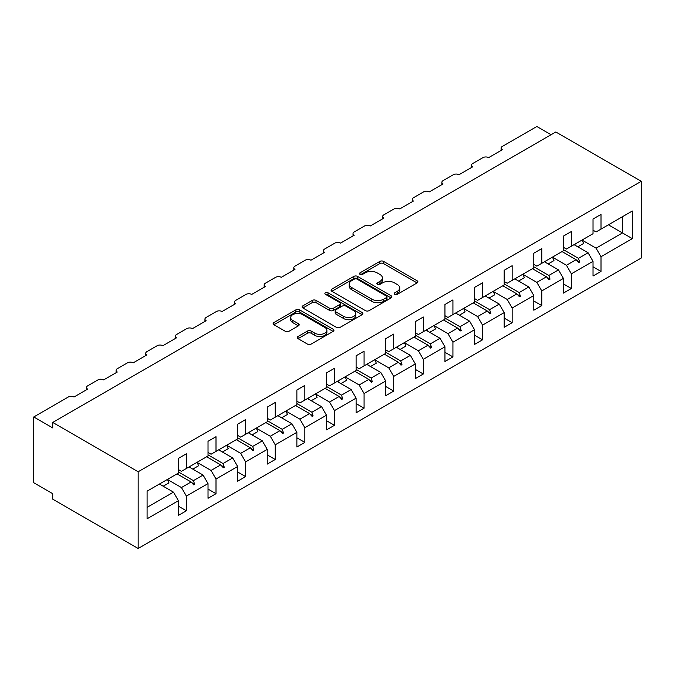 <?xml version="1.0" encoding="UTF-8"?>
<svg xmlns="http://www.w3.org/2000/svg" width="675" height="675" viewBox="0 0 675 675"><rect width="100%" height="100%" fill="white"/><g stroke="black" fill="none" stroke-linecap="round" stroke-linejoin="round"><path stroke-width="1.01" d="M394.698 294.351A1.848 1.063 0 0 0 397.305 294.351L417.108 282.918A2.633 1.519 0 0 0 417.876 281.838A2.633 1.519 0 0 0 417.108 280.766L383.56 261.402A2.633 1.519 0 0 0 379.839 261.402L360.037 272.827A1.848 1.063 0 0 0 359.497 273.586A1.848 1.063 0 0 0 360.037 274.337A1.848 1.063 0 0 0 362.644 274.337L365.209 272.86A8.429 4.868 0 0 1 377.131 272.86L379.932 274.472A8.429 4.868 0 0 1 382.396 277.914A8.429 4.868 0 0 1 379.932 281.357L377.367 282.833A1.848 1.063 0 0 0 376.827 283.584A1.848 1.063 0 0 0 377.367 284.344A1.848 1.063 0 0 0 379.974 284.344L382.539 282.859A8.429 4.868 0 0 1 394.462 282.859L397.254 284.479A8.429 4.868 0 0 1 399.727 287.921A8.429 4.868 0 0 1 397.254 291.364L394.698 292.84A1.848 1.063 0 0 0 394.158 293.591A1.848 1.063 0 0 0 394.698 294.351L394.698 292.84M298.029 336.496A2.633 1.519 0 0 0 297.262 337.567A2.633 1.519 0 0 0 298.029 338.648L307.437 344.081A2.633 1.519 0 0 0 311.167 344.081L333.155 331.383A2.633 1.519 0 0 0 333.931 330.303A2.633 1.519 0 0 0 333.155 329.231L299.616 309.867A2.633 1.519 0 0 0 295.886 309.867L273.898 322.557A2.633 1.519 0 0 0 273.13 323.637A2.633 1.519 0 0 0 273.898 324.709L285.263 331.273A2.633 1.519 0 0 0 288.993 331.273L298.401 325.839A2.633 1.519 0 0 0 299.177 324.768A2.633 1.519 0 0 0 298.401 323.688L292.764 320.439A7.045 4.067 0 0 1 290.697 317.562A7.045 4.067 0 0 1 295.051 313.799A7.045 4.067 0 0 1 302.738 314.677L324.818 327.426A7.045 4.067 0 0 1 326.886 330.303A7.045 4.067 0 0 1 322.532 334.066A7.045 4.067 0 0 1 314.845 333.188L311.167 331.062A2.633 1.519 0 0 0 307.437 331.062L298.029 336.496L298.029 338.648M641.25 181.313L138.164 471.766L138.164 548.488L641.25 258.036L641.25 181.313L555.82 131.988L52.734 422.44L52.734 427.925L33.75 416.964L68.302 397.018A4.025 2.329 180 0 1 73.997 397.018L87.666 389.121A4.025 2.329 0 0 1 86.484 387.475A4.025 2.329 0 0 1 87.666 385.838L97.917 379.915A4.025 2.329 180 0 1 103.612 379.915L117.281 372.026A4.025 2.329 0 0 1 116.1 370.381A4.025 2.329 0 0 1 117.281 368.736L127.533 362.821A4.025 2.329 180 0 1 133.228 362.821L146.897 354.923A4.025 2.329 0 0 1 145.716 353.287A4.025 2.329 0 0 1 146.897 351.641L157.148 345.718A4.025 2.329 180 0 1 162.844 345.718L176.512 337.829A4.025 2.329 0 0 1 175.331 336.184A4.025 2.329 0 0 1 176.512 334.538L186.764 328.624A4.025 2.329 180 0 1 192.459 328.624L206.128 320.726A4.025 2.329 0 0 1 204.947 319.089A4.025 2.329 0 0 1 206.128 317.444L216.38 311.521A4.025 2.329 180 0 1 222.075 311.521L235.744 303.632A4.025 2.329 0 0 1 234.562 301.987A4.025 2.329 0 0 1 235.744 300.341L245.995 294.427A4.025 2.329 180 0 1 251.691 294.427L265.359 286.529A4.025 2.329 0 0 1 264.178 284.892A4.025 2.329 0 0 1 265.359 283.247L275.611 277.324A4.025 2.329 180 0 1 281.306 277.324L294.975 269.435A4.025 2.329 0 0 1 293.794 267.789A4.025 2.329 0 0 1 294.975 266.144L305.227 260.229A4.025 2.329 180 0 1 310.922 260.229L324.591 252.34A4.025 2.329 0 0 1 323.409 250.695A4.025 2.329 0 0 1 324.591 249.05L334.842 243.127A4.025 2.329 180 0 1 340.538 243.127L354.206 235.238A4.025 2.329 0 0 1 353.025 233.592A4.025 2.329 0 0 1 354.206 231.947L364.458 226.032A4.025 2.329 180 0 1 370.153 226.032L383.822 218.143A4.025 2.329 0 0 1 382.641 216.498A4.025 2.329 0 0 1 383.822 214.852L394.073 208.929A4.025 2.329 180 0 1 399.769 208.929L413.438 201.04A4.025 2.329 0 0 1 412.256 199.395A4.025 2.329 0 0 1 413.438 197.75L423.689 191.835A4.025 2.329 180 0 1 429.384 191.835L443.053 183.946A4.025 2.329 0 0 1 441.872 182.301A4.025 2.329 0 0 1 443.053 180.655L453.305 174.732A4.025 2.329 180 0 1 459 174.732L472.669 166.843A4.025 2.329 0 0 1 471.487 165.198A4.025 2.329 0 0 1 472.669 163.553L482.92 157.638A4.025 2.329 180 0 1 488.616 157.638L502.284 149.749A4.025 2.329 0 0 1 501.103 148.103A4.025 2.329 0 0 1 502.284 146.458L536.836 126.512L551.07 134.73M138.164 471.766L52.734 422.44M365.394 310.618A2.633 1.519 0 0 0 369.124 310.618L391.112 297.928A2.633 1.519 0 0 0 391.88 296.848A2.633 1.519 0 0 0 391.112 295.768L357.564 276.404A2.633 1.519 0 0 0 353.843 276.404L331.855 289.102A2.633 1.519 0 0 0 331.079 290.174A2.633 1.519 0 0 0 331.855 291.254L365.394 310.618M326.16 294.747A1.848 1.063 0 0 1 328.033 295.009L328.033 292.815L362.129 312.5A2.633 1.519 0 0 1 362.905 313.58A2.633 1.519 0 0 1 362.129 314.651L340.141 327.35A2.633 1.519 0 0 1 336.42 327.35L302.873 307.986L302.873 305.834A2.633 1.519 0 0 0 302.105 306.906A2.633 1.519 0 0 0 302.873 307.986M302.873 305.834L312.289 300.4A2.633 1.519 0 0 1 316.01 300.4L329.619 308.256A2.633 1.519 0 0 0 333.34 308.256L339.584 304.644A2.633 1.519 0 0 0 340.36 303.573A2.633 1.519 0 0 0 339.584 302.493L325.426 294.317A1.848 1.063 0 0 1 324.886 293.566A1.848 1.063 0 0 1 326.025 292.579A1.848 1.063 0 0 1 328.033 292.815M178.411 469.572L181.448 471.327L186.384 468.475L186.384 453.794L178.411 458.392L178.411 473.082L147.091 491.164L147.082 518.788L178.411 500.707L173.475 492.151L159.427 484.042M178.411 506.182L186.384 510.789L186.384 496.1L208.027 483.604L203.091 475.057L189.042 466.94M167.442 479.461L181.448 487.553L186.384 496.1M208.027 452.478L211.064 454.233L216 451.381L216 436.691L208.027 441.298L208.027 455.979L186.384 468.475M208.027 489.088L216 493.687L216 478.997L237.642 466.509L232.706 457.954L218.658 449.845M197.058 462.367L211.064 470.45L216 478.997M237.642 435.375L240.68 437.13L245.616 434.278L245.616 419.597L237.642 424.195L237.642 438.885L216 451.381M237.642 471.985L245.616 476.592L245.616 461.903L267.258 449.407L262.322 440.859L248.273 432.751M222.413 452.014L228.201 448.673A21.482 12.403 60 0 0 226.657 445.23L240.68 453.355L245.616 461.903M267.258 418.281L270.295 420.036L275.231 417.184L275.231 402.494L267.258 407.101L267.258 421.782L245.616 434.278M267.258 454.891L275.231 459.489L275.231 444.8L296.873 432.312L291.938 423.757L277.889 415.648M256.289 428.169L270.295 436.252L275.231 444.8M296.873 401.178L299.911 402.933L304.847 400.081L304.847 385.4L296.873 389.998L296.873 404.688L275.231 417.184M296.873 437.788L304.847 442.395L304.847 427.705L326.489 415.209L321.553 406.662L307.505 398.554M285.905 411.067L299.911 419.158L304.847 427.705M326.489 384.083L329.527 385.838L334.462 382.987L334.462 368.297L326.489 372.904L326.489 387.593L304.847 400.081M326.489 420.694L334.462 425.292L334.462 410.611L356.105 398.115L351.169 389.559L337.12 381.451M315.52 393.972L329.527 402.055L334.462 410.611M356.105 366.981L359.142 368.736L364.078 365.884L364.078 351.202L356.105 355.801L356.105 370.491L334.462 382.987M356.105 403.591L364.078 408.198L364.078 393.508L385.72 381.012L380.784 372.465L366.736 364.357M345.136 376.869L359.142 384.961L364.078 393.508M385.72 349.886L388.758 351.641L393.694 348.789L393.694 334.1L385.72 338.707L385.72 353.396L364.078 365.884M385.72 386.497L393.694 391.095L393.694 376.414L415.336 363.918L410.4 355.362L396.352 347.254M374.752 359.775L388.758 367.858L393.694 376.414M415.336 332.783L418.373 334.538L423.309 331.687L423.309 317.005L415.336 321.604L415.336 336.293L393.694 348.789M415.336 369.394L423.309 374.001L423.309 359.311L444.952 346.815L440.016 338.268L425.967 330.159M404.367 342.672L418.373 350.764L423.309 359.311M444.952 315.689L447.989 317.444L452.925 314.592L452.925 299.902L444.952 304.509L444.952 319.199L423.309 331.687M444.952 352.299L452.925 356.898L452.925 342.217L474.567 329.721L469.631 321.165L455.583 313.057M433.983 325.578L447.989 333.661L452.925 342.217M474.567 298.586L477.605 300.341L482.541 297.498L482.541 282.808L474.567 287.407L474.567 302.096L452.925 314.592M474.567 335.197L482.541 339.803L482.541 325.114L504.183 312.618L499.247 304.071L485.198 295.962M463.598 308.475L477.605 316.567L482.541 325.114M504.183 281.492L507.22 283.247L512.156 280.395L512.156 265.705L504.183 270.312L504.183 285.002L482.541 297.498M504.183 318.102L512.156 322.701L512.156 308.019L533.798 295.523L528.862 286.976L514.814 278.859M493.214 291.381L507.22 299.464L512.156 308.019M533.798 264.389L536.836 266.144L541.772 263.301L541.772 248.611L533.798 253.209L533.798 267.899L512.156 280.395M533.798 300.999L541.772 305.606L541.772 290.917L563.414 278.421L558.478 269.873L544.43 261.765M518.569 281.028L524.357 277.687A21.482 12.403 60 0 0 522.813 274.244L536.836 282.369L541.772 290.917M563.414 247.295L566.452 249.05L571.388 246.198L571.388 231.508L563.414 236.115L563.414 250.805L541.772 263.301M563.414 283.905L571.388 288.503L571.388 273.822L593.03 261.326L593.03 276.016L601.003 271.409L601.003 256.719L632.323 238.638L622.451 232.934L622.451 216.717L632.323 211.013L632.323 238.638M552.445 257.183L566.452 265.267L571.388 273.822M593.03 230.2L596.067 231.947L601.003 229.103L601.003 214.414L593.03 219.012L593.03 233.702L571.388 246.198M593.03 266.802L601.003 271.409M582.061 240.089L596.067 248.172L601.003 256.719M33.75 416.964L33.75 482.726L52.734 493.687L52.734 499.171L138.164 548.488M186.384 510.789L178.411 515.388L178.411 500.707M216 493.687L208.027 498.293L208.027 483.604M245.616 476.592L237.642 481.191L237.642 466.509M275.231 459.489L267.258 464.096L267.258 449.407M304.847 442.395L296.873 446.993L296.873 432.312M334.462 425.292L326.489 429.899L326.489 415.209M364.078 408.198L356.105 412.796L356.105 398.115M393.694 391.095L385.72 395.702L385.72 381.012M423.309 374.001L415.336 378.599L415.336 363.918M452.925 356.898L444.952 361.505L444.952 346.815M482.541 339.803L474.567 344.402L474.567 329.721M512.156 322.701L504.183 327.308L504.183 312.618M541.772 305.606L533.798 310.205L533.798 295.523M571.388 288.503L563.414 293.11L563.414 278.421M601.003 229.103L632.323 211.013M193.438 464.408L194.645 463.708M178.411 471.952L193.438 480.625L203.091 475.057M181.448 487.553L191.101 481.975L193.691 484.861L194.645 484.312L193.438 480.625M177.053 473.867L191.101 481.975M223.054 447.306L224.26 446.614M208.027 454.857L223.054 463.531L232.706 457.954M211.064 470.45L220.717 464.881L223.307 467.767L224.26 467.218L223.054 463.531M206.668 456.764L220.717 464.881M252.669 430.211L253.876 429.511M237.642 437.754L252.669 446.437L262.322 440.859M240.68 453.355L250.332 447.778L252.922 450.664L253.876 450.124L252.669 446.437M236.284 439.67L250.332 447.778M282.285 413.108L283.492 412.417M267.258 420.66L282.285 429.334L291.938 423.757M270.295 436.252L279.948 430.684L282.538 433.569L283.492 433.021L282.285 429.334M265.899 422.567L279.948 430.684M311.901 396.014L313.107 395.314M296.873 403.566L311.901 412.239L321.553 406.662M299.911 419.158L309.563 413.581L312.154 416.467L313.107 415.927L311.901 412.239M295.515 405.473L309.563 413.581M341.516 378.911L342.723 378.219M326.489 386.463L341.516 395.137L351.169 389.559M329.527 402.055L339.179 396.487L341.769 399.372L342.723 398.824L341.516 395.137M325.131 388.37L339.179 396.487M371.132 361.817L372.338 361.117M356.105 369.368L371.132 378.042L380.784 372.465M359.142 384.961L368.795 379.384L371.385 382.278L372.338 381.729L371.132 378.042M354.746 371.275L368.795 379.384M400.748 344.723L401.954 344.022M385.72 352.266L400.748 360.939L410.4 355.362M388.758 367.858L398.41 362.289L401.001 365.175L401.954 364.627L400.748 360.939M384.362 354.173L398.41 362.289M430.363 327.62L431.57 326.919M415.336 335.171L430.363 343.845L440.016 338.268M418.373 350.764L428.026 345.187L430.616 348.081L431.57 347.532L430.363 343.845M413.977 337.078L428.026 345.187M459.979 310.525L461.185 309.825M444.952 318.068L459.979 326.742L469.631 321.165M447.989 333.661L457.642 328.092L460.232 330.978L461.185 330.429L459.979 326.742M443.593 319.975L457.642 328.092M489.594 293.423L490.801 292.722M474.567 300.974L489.594 309.648L499.247 304.071M477.605 316.567L487.257 310.989L489.847 313.883L490.801 313.335L489.594 309.648M473.209 302.881L487.257 310.989M519.21 276.328L520.417 275.628M504.183 283.871L519.21 292.545L528.862 286.976M507.22 299.464L516.873 293.895L519.463 296.781L520.417 296.232L519.21 292.545M502.824 285.778L516.873 293.895M548.826 259.225L550.032 258.525M533.798 266.777L548.826 275.451L558.478 269.873M536.836 282.369L546.488 276.792L549.079 279.686L550.032 279.138L548.826 275.451M532.44 268.684L546.488 276.792M578.441 242.131L579.648 241.431M563.414 249.674L578.441 258.348L588.094 252.779L574.045 244.662M566.452 265.267L576.104 259.698L578.694 262.583L579.648 262.035L578.441 258.348M562.056 251.581L576.104 259.698M588.094 252.779L593.03 261.326M596.067 248.172L622.451 232.934L608.403 224.826M147.082 507.389L173.475 492.151M576.661 260.314L579.648 262.035M547.045 277.408L550.032 279.138M517.43 294.511L520.417 296.232M487.814 311.605L490.801 313.335M458.198 328.708L461.185 330.429M428.583 345.802L431.57 347.532M398.967 362.905L401.954 364.627M369.352 380L372.338 381.729M339.736 397.102L342.723 398.824M310.12 414.197L313.107 415.927M280.505 431.3L283.492 433.021M250.889 448.394L253.876 450.124M221.273 465.497L224.26 467.218M191.658 482.591L194.645 484.312M395.432 294.604L397.254 293.558A8.429 4.868 0 0 0 399.727 290.107L399.727 287.921M382.396 277.914L382.396 280.108A8.429 4.868 0 0 1 379.932 283.551L378.101 284.605M417.066 282.935L383.56 263.587A2.633 1.519 0 0 0 379.839 263.587L360.771 274.598M391.078 297.945L357.564 278.598A2.633 1.519 0 0 0 353.843 278.598L331.889 291.271M386.454 297.599A1.848 1.063 0 0 0 386.994 296.848A1.848 1.063 0 0 0 386.454 296.097L357.007 279.096A1.848 1.063 0 0 0 354.4 279.096L351.7 280.657A8.429 4.868 0 0 0 349.228 284.099A8.429 4.868 0 0 0 351.7 287.542L371.824 299.16A8.429 4.868 0 0 0 383.746 299.16L386.454 297.599L386.454 299.793A1.848 1.063 0 0 0 386.994 299.042L386.994 296.848M349.228 284.099L349.228 286.293A8.429 4.868 0 0 0 351.7 289.735L351.7 287.542M386.454 299.793L383.746 301.354A8.429 4.868 0 0 1 371.824 301.354L351.7 289.735M302.906 308.002L312.289 302.594L312.289 300.4M340.36 303.573L340.36 305.767A2.633 1.519 0 0 1 339.584 306.838L333.34 310.441A2.633 1.519 0 0 1 329.619 310.441L316.01 302.594A2.633 1.519 0 0 0 312.289 302.594M328.033 295.009L362.095 314.677M343.735 316.398A7.045 4.067 0 0 0 351.413 317.284A7.045 4.067 0 0 0 355.767 313.521A7.045 4.067 0 0 0 353.7 310.643L345.921 306.155A2.633 1.519 0 0 0 342.191 306.155L335.948 309.757A2.633 1.519 0 0 0 335.18 310.837A2.633 1.519 0 0 0 335.948 311.909L343.735 316.398L343.735 318.592A7.045 4.067 0 0 0 351.413 319.477A7.045 4.067 0 0 0 355.767 315.714L355.767 313.521M335.18 310.837L335.18 313.023A2.633 1.519 0 0 0 335.948 314.103L335.948 311.909M343.735 318.592L335.948 314.103M326.886 330.303L326.886 332.497A7.045 4.067 0 0 1 322.532 336.26A7.045 4.067 0 0 1 314.845 335.374L311.167 333.256A2.633 1.519 0 0 0 307.437 333.256L298.063 338.664M290.697 317.562L290.697 319.748A7.045 4.067 0 0 0 292.764 322.625L292.764 320.439M298.367 325.865L292.764 322.625M333.121 331.4L299.616 312.061A2.633 1.519 0 0 0 295.886 312.061L273.932 324.734M574.83 244.215A21.482 12.403 60 0 1 575.446 245.472M582.044 240.047A21.482 12.403 60 0 1 583.588 243.489L577.8 246.831M545.214 261.309A21.482 12.403 60 0 1 545.83 262.575M552.428 257.15A21.482 12.403 60 0 1 553.972 260.592L548.184 263.933M515.599 278.412A21.482 12.403 60 0 1 516.215 279.669M485.983 295.507A21.482 12.403 60 0 1 486.599 296.764M493.197 291.347A21.482 12.403 60 0 1 494.741 294.781L488.953 298.131M456.368 312.609A21.482 12.403 60 0 1 456.983 313.867M463.582 308.441A21.482 12.403 60 0 1 465.126 311.884L459.337 315.225M426.752 329.704A21.482 12.403 60 0 1 427.368 330.961M433.966 325.536A21.482 12.403 60 0 1 435.51 328.978L429.722 332.328M397.136 346.807A21.482 12.403 60 0 1 397.752 348.064M404.35 342.638A21.482 12.403 60 0 1 405.894 346.081L400.106 349.422M367.521 363.901A21.482 12.403 60 0 1 368.137 365.158M374.735 359.733A21.482 12.403 60 0 1 376.279 363.175L370.491 366.525M337.905 381.004A21.482 12.403 60 0 1 338.521 382.261M345.119 376.836A21.482 12.403 60 0 1 346.663 380.278L340.875 383.619M308.289 398.098A21.482 12.403 60 0 1 308.905 399.355M315.503 393.93A21.482 12.403 60 0 1 317.048 397.373L311.259 400.722M278.674 415.201A21.482 12.403 60 0 1 279.29 416.458M285.888 411.033A21.482 12.403 60 0 1 287.432 414.475L281.644 417.817M249.058 432.295A21.482 12.403 60 0 1 249.674 433.553M256.272 428.127A21.482 12.403 60 0 1 257.816 431.57L252.028 434.919M219.442 449.39A21.482 12.403 60 0 1 220.058 450.655M189.827 466.493A21.482 12.403 60 0 1 190.443 467.75M197.041 462.324A21.482 12.403 60 0 1 198.585 465.767L192.797 469.108M160.211 483.587A21.482 12.403 60 0 1 160.827 484.852M167.425 479.427A21.482 12.403 60 0 1 168.969 482.87L163.181 486.211M397.254 293.558L397.254 291.364M377.367 284.344L377.367 282.833M379.932 283.551L379.932 281.357M360.037 274.337L360.037 272.827M379.839 263.587L379.839 261.402M383.56 263.587L383.56 261.402M417.108 282.918L417.108 280.766M331.855 291.254L331.855 289.102M353.843 278.598L353.843 276.404M357.564 278.598L357.564 276.404M391.112 297.928L391.112 295.768M371.824 301.354L371.824 299.16M383.746 301.354L383.746 299.16M316.01 302.594L316.01 300.4M329.619 310.441L329.619 308.256M333.34 310.441L333.34 308.256M339.584 306.838L339.584 304.644M362.129 314.651L362.129 312.5M307.437 333.256L307.437 331.062M311.167 333.256L311.167 331.062M314.845 335.374L314.845 333.188M298.401 325.839L298.401 323.688M273.898 324.709L273.898 322.557M295.886 312.061L295.886 309.867M299.616 312.061L299.616 309.867M333.155 331.383L333.155 329.231M501.103 150.424L501.103 148.103M471.487 167.527L471.487 165.198M441.872 184.621L441.872 182.301M412.256 201.724L412.256 199.395M382.641 218.818L382.641 216.498M353.025 235.921L353.025 233.592M323.409 253.015L323.409 250.695M293.794 270.118L293.794 267.789M264.178 287.212L264.178 284.892M234.562 304.315L234.562 301.987M204.947 321.41L204.947 319.089M175.331 338.512L175.331 336.184M145.716 355.607L145.716 353.287M116.1 372.71L116.1 370.381M86.484 389.804L86.484 387.475"/></g></svg>
